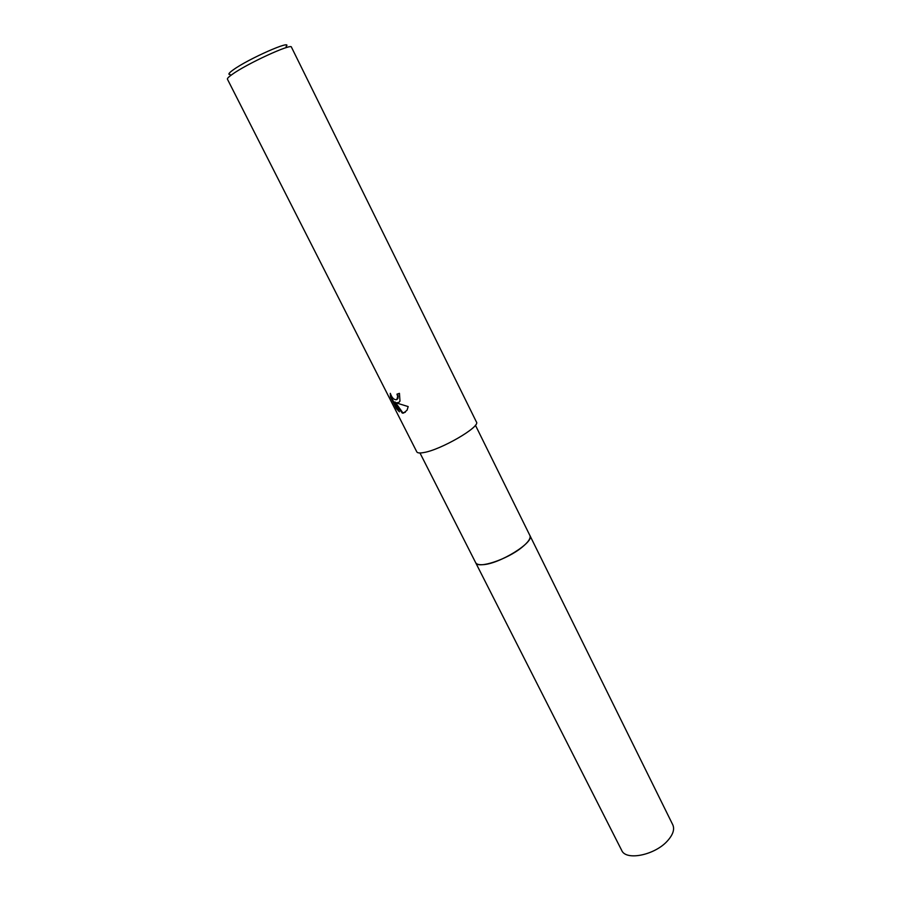 <?xml version="1.0" encoding="UTF-8"?>
<svg xmlns="http://www.w3.org/2000/svg" width="901" height="901" viewBox="0 0 901 901"><rect width="100%" height="100%" fill="white"/><g stroke="black" fill="none" stroke-linecap="round" stroke-linejoin="round"><path stroke-width="1.35" d="M529.822 535.363L529.912 535.532C534.957 542.053 499.188 564.24 482.598 564.679C478.814 564.904 476.505 564.24 475.672 562.686L475.593 562.528M529.844 535.419C535.318 541.794 499.323 564.24 482.598 564.69C478.713 564.916 476.392 564.217 475.615 562.573M390.64 394.39L390.989 396.609L396.981 408.423L396.485 408.75L390.493 396.924L390.302 393.354C391.958 398.005 394.12 400.089 396.789 399.616L397.713 396.463L396.969 394.154L399.447 393.343L399.988 401.125L398.411 402.815L395.933 402.815L408.187 406.588L407.061 410.203L403.603 413.052L402.308 413.097L394.548 402.218L399.413 411.802L396.485 408.739M232.019 74.524C228.651 76.923 227.12 78.466 227.424 79.164L416.803 451.874C417.445 453.045 419.72 453.282 423.628 452.572C440.769 449.937 480.774 426.669 476.438 422.017L291.428 47.111C291.687 43.113 246.502 63.892 232.019 74.524M286.09 46.503C293.647 38.844 248.012 58.948 233.077 69.974C228.786 73.071 227.807 74.592 230.138 74.524M397.521 393.974L398.186 396.147L397.927 398.467L396.936 399.492M398.929 402.477L395.933 402.815M396.981 408.423L398.726 410.462M394.548 402.218L395.032 401.902L402.781 412.782L405.315 412.264M475.66 562.686C477.654 569.207 507.038 559.6 521.916 547.357C528.313 542.154 530.982 538.212 529.912 535.532L672.788 824.798C674.77 829.292 673.047 834.596 667.63 840.712C655.083 855.139 625.902 861.074 621.701 850.386L419.979 452.978M529.901 535.521L475.413 425.216"/></g></svg>
